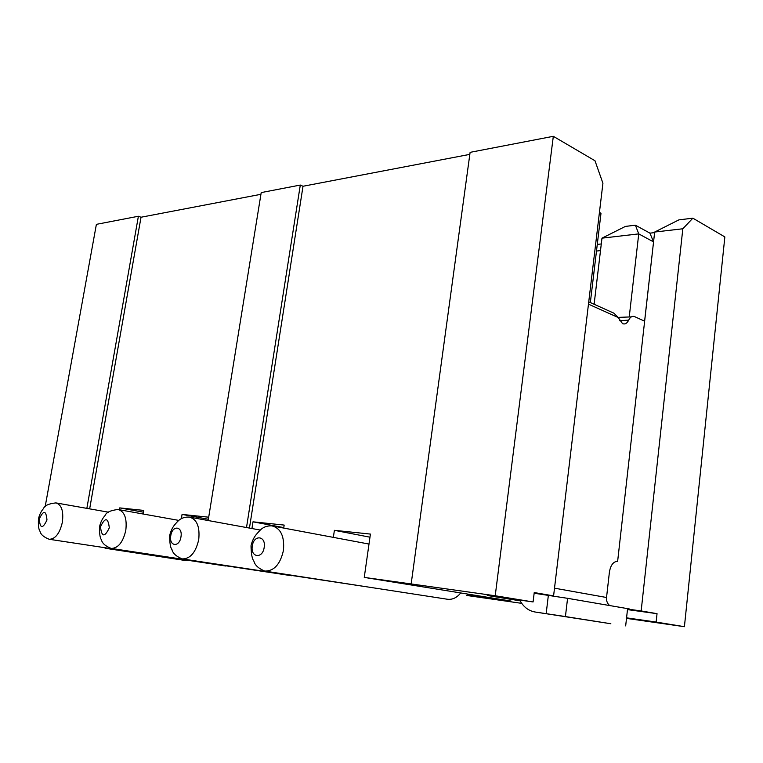 <?xml version="1.0" encoding="UTF-8"?>
<svg xmlns="http://www.w3.org/2000/svg" width="763" height="763" viewBox="0 0 763 763"><rect width="100%" height="100%" fill="white"/><g stroke="black" fill="none" stroke-linecap="round" stroke-linejoin="round"><path stroke-width="1.14" d="M89.653 508.864L141.021 217.236L260.927 194.307M143.12 514.004L143.73 510.409L119.715 507.9L119.4 509.751M208.7 517.2L182.071 514.415L181.384 518.582M141.021 217.236L138.399 216.253L86.858 508.368M138.399 216.253L96.386 224.351L45.141 506.775M627.539 609.074L641.158 610.944L682.828 228.776L692.861 218.17L724.85 236.931L684.411 626.69L626.509 618.383M466.66 595.455L521.701 603.352M520.128 600.824L487.223 595.474L533.089 601.95L534.234 592.555L553.585 595.884L602.923 183.244L594.987 160.755L553.318 136.31L495.216 595.76L411.162 583.943L470.103 152.342L553.318 136.31M533.089 601.95L495.216 595.76M333.355 537.371L334.394 530.323L370.417 534.081L364.256 577.41L411.162 583.943M249.453 528.082L303.016 186.258L469.827 154.374M283.712 528.063L284.17 525.078L252.992 521.825L251.943 528.54M303.016 186.258L300.298 185.056L246.506 527.538M300.298 185.056L261.204 192.591L208.156 520.528M609.675 605.555C607.31 603.581 606.261 600.891 606.537 597.496L609.37 572.46C610.4 565.898 612.794 562.226 616.542 561.415L617.629 561.358L654.664 232.047L682.828 228.776M684.411 626.69L656.142 622.064L657.038 613.671L641.158 610.944M653.557 241.871L644.601 321.194M553.585 595.884L534.148 593.261M627.472 609.608L657.038 613.671M656.142 622.064L626.566 617.839M119.715 507.9L143.434 512.183M364.256 577.41L511 601.053L475.072 595.922L475.158 595.274M475.072 595.922L467.853 594.759M334.394 530.323L369.979 537.19M182.071 514.415L208.366 519.25M105.065 548.235L184.131 560.319L105.132 547.853M186.258 560.29L184.131 560.319M112.39 548.969L110.311 549.017M610.61 623.705L565.421 616.561L567.577 598.316L627.587 608.636L625.67 625.898M627.558 608.855C630.305 609.189 630.314 609.112 627.587 608.636M535.655 593.461L567.577 598.316M565.421 616.561L534.93 611.983C528.33 610.743 523.265 606.776 519.737 600.061M594.119 304.256L601.978 238.161L638.736 233.888L653.519 241.881L649.942 233.144L635.398 225.19L625.402 226.411L601.978 238.161M596.485 251.046L600.5 250.607M629.227 317.017L638.736 233.888L635.398 225.19M599.46 212.162L600.967 213.487L590.343 302.549M600.967 213.487L599.403 212.648M252.992 521.825L283.788 527.605M631.297 316.893L618.078 317.389M588.74 301.824L613.986 313.231L618.221 317.522L588.464 304.151M618.221 317.522L622.541 323.646C625.021 324.561 627.072 323.398 628.674 320.145C630.286 316.903 632.298 315.748 634.74 316.683L644.64 321.213M601.292 243.96L597.276 244.408M654.606 232.61L649.942 233.144M692.861 218.17L678.879 219.878L654.664 232.047M546.165 613.652L548.349 595.426M610.839 623.743L535.111 612.012M606.537 597.496L554.51 588.178M264.78 571.086C258.457 568.454 254.813 565.097 253.86 561.024C252.114 559.021 251.17 553.938 251.017 545.774C252.171 540.643 254.337 536.418 257.512 533.089C259.801 530.619 263.092 525.478 271.971 525.869C280.784 528.234 284.609 536.389 283.454 550.333C280.336 564.229 274.108 571.153 264.78 571.086L447.318 599.232C452.383 599.871 456.837 597.772 460.699 592.946M252.315 545.936C253.812 534.281 266.249 535.683 264.179 547.433C262.606 559.269 250.178 557.534 252.315 545.936M182.281 558.917C176.243 556.456 172.8 553.347 171.971 549.579C170.416 547.739 169.663 543.046 169.691 535.502C170.845 530.6 172.829 526.651 175.662 523.656C177.626 521.52 180.85 516.665 189.348 517.085C196.873 519.212 200.001 526.708 198.733 539.584C195.795 552.441 190.311 558.878 182.281 558.917L366.106 586.718M170.788 535.636C172.304 524.849 182.967 526.06 180.955 536.914C179.381 547.853 168.728 546.365 170.788 535.636M111.16 548.425C105.389 546.117 102.128 543.218 101.393 539.718C100.001 538.01 99.39 533.652 99.562 526.632C100.621 522.092 102.442 518.411 105.017 515.607C106.2 512.364 110.549 510.333 118.055 509.503C124.55 511.429 127.135 518.382 125.8 530.342C123.015 542.293 118.131 548.32 111.16 548.425L291.59 575.731M100.497 526.747C105.16 517.056 108.098 517.428 109.309 527.862C104.598 537.562 101.66 537.19 100.497 526.747M49.204 539.279C43.691 537.114 40.601 534.405 39.934 531.134C38.675 529.541 38.179 525.469 38.446 518.907C39.438 514.682 41.116 511.239 43.481 508.597C44.569 505.554 48.718 503.656 55.918 502.903C61.584 504.667 63.73 511.124 62.356 522.293C59.714 533.461 55.327 539.126 49.204 539.279L225.705 566.012M39.266 519.012C43.52 509.932 46.085 510.256 46.972 519.985C42.671 529.064 40.105 528.74 39.266 519.012M628.674 320.145L619.537 320.679M610.658 623.714L535.063 612.002M273.307 526.117L368.996 544.057M190.321 517.266L260.307 530.066M118.79 509.636L178.8 520.404M56.481 502.998L108.46 512.183"/></g></svg>
